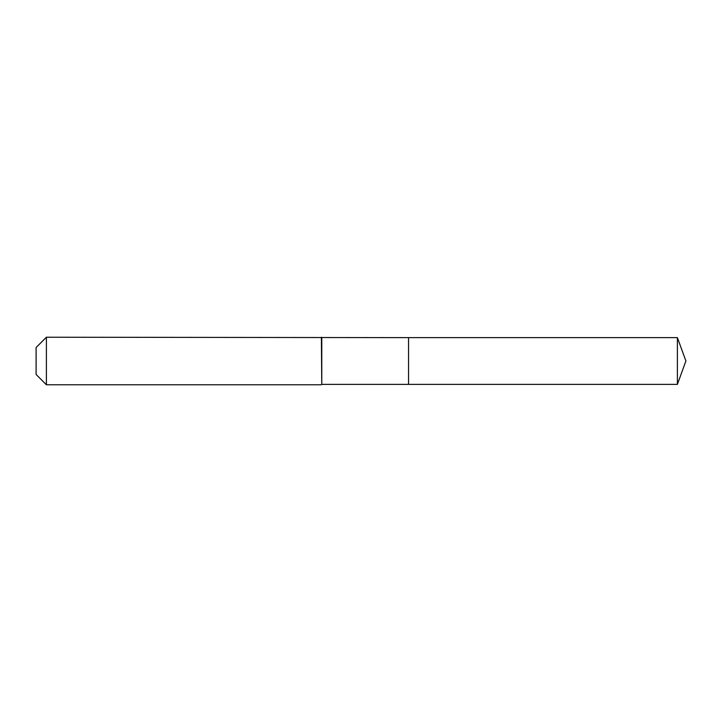 <?xml version="1.0" encoding="UTF-8"?>
<svg xmlns="http://www.w3.org/2000/svg" width="722" height="722" viewBox="0 0 722 722"><rect width="100%" height="100%" fill="white"/><g stroke="black" fill="none" stroke-linecap="round" stroke-linejoin="round"><path stroke-width="1.08" d="M677.389 384.375L677.389 337.625L685.9 361L677.389 384.375L408.544 384.375L677.389 384.375L685.9 361L677.389 384.375L408.544 384.375L408.544 337.625L46.398 337.228L36.1 347.526L36.1 374.474L46.398 384.772L46.398 337.228M685.9 361L677.389 337.625L408.544 337.625L408.544 384.375L321.777 384.375L321.777 337.625M321.777 384.375L321.38 337.228M321.38 384.772L46.398 384.772M677.389 337.625L408.544 337.625"/></g></svg>
